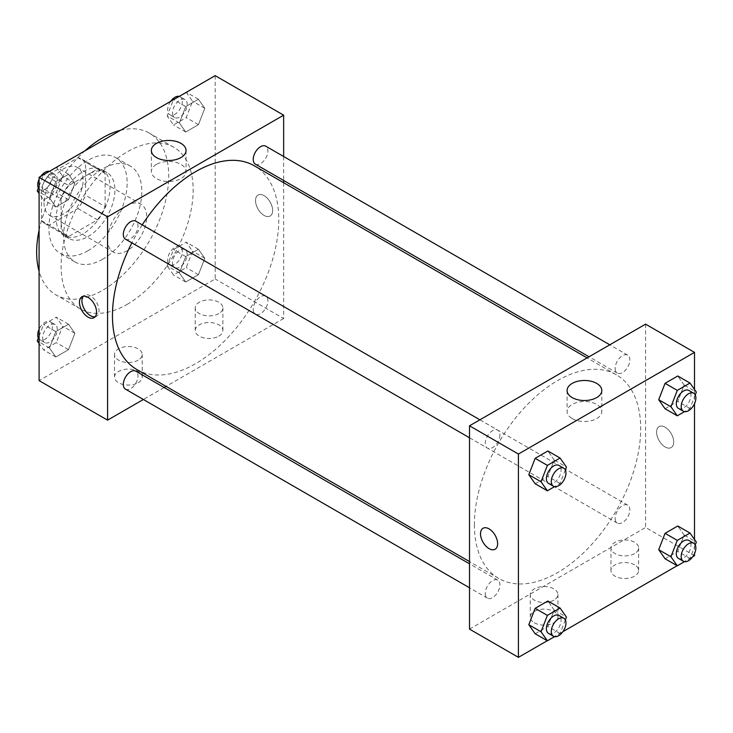 <?xml version="1.0" encoding="UTF-8"?>
<svg xmlns="http://www.w3.org/2000/svg" width="733" height="733" viewBox="0 0 733 733"><rect width="100%" height="100%" fill="white"/><g stroke="black" fill="none" stroke-linecap="round" stroke-linejoin="round"><path stroke-width="0.55" stroke-dasharray="3.67 2.75" d="M107.568 239.425A27.671 15.97 120 0 0 113.303 252.097A27.671 15.97 120 0 0 140.965 236.118A27.671 15.97 120 0 0 140.965 204.168A27.671 15.97 120 0 0 119.644 211.58A27.671 15.97 120 0 0 107.568 239.425M43.989 202.72A27.671 15.97 120 0 0 49.716 215.383A27.671 15.97 120 0 0 77.386 199.413A27.671 15.97 120 0 0 77.386 167.463A27.671 15.97 120 0 0 56.065 174.875A27.671 15.97 120 0 0 43.989 202.72M49.203 174.289L77.9 157.723A37.154 21.449 120 0 1 82.133 159.244A37.154 21.449 120 0 1 85.559 162.14L85.559 195.29A37.154 21.449 120 0 1 77.9 208.548L49.203 225.123A37.154 21.449 120 0 1 44.97 223.602A37.154 21.449 120 0 1 41.543 220.697L41.543 187.556A37.154 21.449 120 0 1 49.203 174.289L68.765 185.586L97.462 169.021L77.9 157.723M77.9 208.548L97.462 219.845L68.765 236.42L49.203 225.123M41.543 220.697L61.105 231.994L61.105 198.854L41.543 187.556M61.105 231.994A37.154 21.449 120 0 0 64.541 234.899A37.154 21.449 120 0 0 68.765 236.42M97.462 219.845A37.154 21.449 120 0 0 105.121 206.578L85.559 195.29M97.462 169.021A37.154 21.449 120 0 1 101.695 170.542A37.154 21.449 120 0 1 105.121 173.437L105.121 206.578M68.765 185.586A37.154 21.449 120 0 0 61.105 198.854M83.113 233.781A38.043 21.963 -60 0 1 64.092 235.669A38.043 21.963 -60 0 1 64.092 191.734A38.043 21.963 -60 0 1 102.134 169.772A38.043 21.963 -60 0 1 107.971 200.256A38.043 21.963 -60 0 1 83.113 233.781M88.006 236.603A38.043 21.963 120 0 0 112.864 203.078A38.043 21.963 120 0 0 107.027 172.594A38.043 21.963 120 0 0 77.707 182.783A38.043 21.963 120 0 0 61.105 221.073A38.043 21.963 120 0 0 68.984 238.491A38.043 21.963 120 0 0 88.006 236.603M105.121 173.437L85.559 162.14M88.006 250.723A55.332 31.95 -60 0 1 60.335 253.462A55.332 31.95 -60 0 1 60.335 189.563A55.332 31.95 -60 0 1 115.677 157.622A55.332 31.95 -60 0 1 124.161 201.96A55.332 31.95 -60 0 1 88.006 250.723M102.684 259.198A55.332 31.95 -60 0 1 75.013 261.938A55.332 31.95 -60 0 1 75.013 198.038A55.332 31.95 -60 0 1 130.346 166.089A55.332 31.95 -60 0 1 138.83 210.435A55.332 31.95 -60 0 1 102.684 259.198M120.478 130.309A93.384 53.912 -60 0 1 149.367 133.14A93.384 53.912 -60 0 1 163.679 207.97A93.384 53.912 -60 0 1 102.684 290.259A93.384 53.912 -60 0 1 55.992 294.886A93.384 53.912 -60 0 1 39.096 271.283M39.096 230.162A93.384 53.912 -60 0 1 84.881 150.87M127.139 304.378A93.384 53.912 120 0 0 188.143 222.09A93.384 53.912 120 0 0 173.822 147.26A93.384 53.912 120 0 0 101.869 172.282A93.384 53.912 120 0 0 61.105 266.253A93.384 53.912 120 0 0 80.447 309.005A93.384 53.912 120 0 0 127.139 304.378M215.172 75.646L215.172 278.961L39.096 380.619M74.885 333.295L68.535 349.678L55.827 357.008L49.477 347.973L55.827 331.6L68.535 324.261L74.885 333.295L68.535 349.678L55.827 357.008L49.477 347.973L55.827 331.6L68.535 324.261L74.885 333.295L62.662 326.24L56.304 342.613L43.604 349.953L39.096 343.539M179.383 272.969L185.733 256.596L198.441 249.257L204.8 258.3L198.441 274.673L185.733 282.013L179.383 272.969L185.733 256.596L198.441 249.257L204.8 258.3L198.441 274.673L185.733 282.013L179.383 272.969L167.151 265.914L173.51 249.532L186.219 242.202L192.568 251.236L186.219 267.609L173.51 274.948L167.151 265.914M179.383 122.97L185.733 106.587L198.441 99.257L204.8 108.292L198.441 124.665L185.733 132.004L179.383 122.97L185.733 106.587L198.441 99.257L204.8 108.292L198.441 124.665L185.733 132.004L179.383 122.97L167.151 115.906L173.419 99.752M49.477 197.965L55.827 181.592L68.535 174.252L74.885 183.296L68.535 199.669L55.827 207.008L49.477 197.965L55.827 181.592L68.535 174.252L74.885 183.296L68.535 199.669L55.827 207.008L49.477 197.965L39.096 191.973M264.082 195.656A12.104 6.991 -120 0 0 258.034 195.06A12.104 6.991 -120 0 0 258.034 209.033A12.104 6.991 -120 0 0 270.138 216.024A12.104 6.991 -120 0 0 271.989 206.321A12.104 6.991 -120 0 0 264.082 195.656A12.104 6.991 60 0 1 271.989 206.33A12.104 6.991 60 0 1 270.138 216.024A12.104 6.991 60 0 1 258.025 209.033A12.104 6.991 60 0 1 258.025 195.06A12.104 6.991 60 0 1 264.082 195.656M283.653 156.514L283.653 180.474M283.653 182.719L283.653 318.498L215.172 278.961M156.441 164.403A17.345 10.015 0 0 0 151.364 171.485A17.345 10.015 0 0 0 168.709 181.5A17.345 10.015 0 0 0 186.054 171.485A17.345 10.015 0 0 0 175.352 162.231A17.345 10.015 0 0 0 156.441 164.403M95.162 316.748A12.104 6.991 -120 0 0 96.527 316.262A12.104 6.991 -120 0 0 96.527 302.28A12.104 6.991 -120 0 0 84.423 295.289A12.104 6.991 -120 0 0 83.315 296.224M218.846 336.145A13.835 7.99 0 0 0 222.896 330.501A13.835 7.99 0 0 0 209.061 322.511A13.835 7.99 0 0 0 195.225 330.501A13.835 7.99 0 0 0 203.765 337.876A13.835 7.99 0 0 0 218.846 336.145M138.143 382.736A13.835 7.99 0 0 0 142.193 377.092A13.835 7.99 0 0 0 128.357 369.102A13.835 7.99 0 0 0 114.522 377.092A13.835 7.99 0 0 0 123.062 384.468A13.835 7.99 0 0 0 138.143 382.736M283.653 318.498L166.061 386.383M164.119 387.51L143.366 399.485M218.846 313.55A13.835 7.99 180 0 1 203.765 315.282A13.835 7.99 180 0 1 195.225 307.906A13.835 7.99 180 0 1 209.061 299.916A13.835 7.99 180 0 1 222.896 307.906A13.835 7.99 180 0 1 218.846 313.55M138.143 360.15A13.835 7.99 180 0 1 123.062 361.882A13.835 7.99 180 0 1 114.522 354.497A13.835 7.99 180 0 1 128.357 346.517A13.835 7.99 180 0 1 142.193 354.497A13.835 7.99 180 0 1 138.143 360.15M125.471 239.15A10.372 5.992 120 0 0 133.461 236.374A10.372 5.992 120 0 0 137.996 225.929A10.372 5.992 120 0 0 135.843 221.183M253.224 309.399A10.372 5.992 120 0 0 255.377 314.155A10.372 5.992 120 0 0 265.749 308.162A10.372 5.992 120 0 0 265.749 296.178A10.372 5.992 120 0 0 257.759 298.963A10.372 5.992 120 0 0 253.224 309.399M125.471 389.15A10.372 5.992 120 0 0 135.843 383.167A10.372 5.992 120 0 0 135.843 371.182M255.377 164.146A10.372 5.992 120 0 0 265.749 158.154A10.372 5.992 120 0 0 265.749 146.179M136.814 369.505A117.592 67.894 120 0 0 254.406 301.611A117.592 67.894 120 0 0 254.406 165.832M142.229 224.866A117.592 67.894 120 0 0 131.858 242.834M474.398 524.636A117.592 67.894 120 0 0 498.752 578.465A117.592 67.894 120 0 0 616.343 510.571A117.592 67.894 120 0 0 616.343 374.792A117.592 67.894 120 0 0 525.735 406.302A117.592 67.894 120 0 0 474.398 524.636M499.933 434.889A10.372 5.992 -60 0 1 495.407 445.334A10.372 5.992 -60 0 1 487.408 448.11A10.372 5.992 -60 0 1 487.408 436.135A10.372 5.992 -60 0 1 497.78 430.143A10.372 5.992 -60 0 1 499.933 434.889M615.17 518.368A10.372 5.992 120 0 0 617.314 523.115A10.372 5.992 120 0 0 627.695 517.122A10.372 5.992 120 0 0 627.695 505.147A10.372 5.992 120 0 0 619.697 507.923A10.372 5.992 120 0 0 615.17 518.368M485.264 593.373A10.372 5.992 120 0 0 487.408 598.119A10.372 5.992 120 0 0 497.78 592.127A10.372 5.992 120 0 0 497.78 580.151A10.372 5.992 120 0 0 489.791 582.927A10.372 5.992 120 0 0 485.264 593.373M615.17 368.36A10.372 5.992 120 0 0 617.314 373.115A10.372 5.992 120 0 0 627.695 367.123A10.372 5.992 120 0 0 627.695 355.139A10.372 5.992 120 0 0 619.697 357.924A10.372 5.992 120 0 0 615.17 368.36M469.514 629.116L645.59 527.458L694.499 555.696M645.59 324.142L645.59 527.458M634.586 564.877A13.835 7.99 0 0 0 619.513 563.146A13.835 7.99 0 0 0 610.965 570.521A13.835 7.99 0 0 0 619.513 577.906A13.835 7.99 0 0 0 634.586 576.175A13.835 7.99 0 0 0 638.635 570.521A13.835 7.99 0 0 0 634.586 564.877M534.32 622.766A13.835 7.99 0 0 0 553.882 622.766A13.835 7.99 0 0 0 557.932 617.122A13.835 7.99 0 0 0 544.097 609.132A13.835 7.99 0 0 0 530.261 617.122A13.835 7.99 0 0 0 530.857 619.422A13.835 7.99 0 0 0 534.32 622.766M547.239 640.724L562.898 631.681M677.145 565.72L692.804 556.677M554.212 460.031L547.863 450.987L554.212 460.031L547.863 476.404L554.212 460.031L566.444 467.086M535.154 483.743L547.863 476.404L535.154 483.743M684.118 385.027L677.768 375.992L684.118 385.027L677.768 401.4L684.118 385.027L696.35 392.091M665.06 408.739L677.768 401.4L665.06 408.739M684.118 535.035L677.768 525.992L684.118 535.035L677.768 551.408L684.118 535.035L696.35 542.09M665.06 558.748L677.768 551.408L665.06 558.748M694.499 389.461L694.499 403.736M694.499 539.461L694.499 553.736M554.212 610.03L547.863 600.996L554.212 610.03L547.863 626.413L554.212 610.03L566.444 617.094M535.154 633.743L547.863 626.413L535.154 633.743M634.586 553.58A13.835 7.99 180 0 1 619.513 555.312A13.835 7.99 180 0 1 610.965 547.936A13.835 7.99 180 0 1 624.8 539.946A13.835 7.99 180 0 1 638.635 547.936A13.835 7.99 180 0 1 634.586 553.58M553.882 600.171A13.835 7.99 180 0 1 538.81 601.903A13.835 7.99 180 0 1 530.261 594.527A13.835 7.99 180 0 1 544.097 586.537A13.835 7.99 180 0 1 557.932 594.527A13.835 7.99 180 0 1 553.882 600.171M656.594 432.158A12.104 6.991 -120 0 0 661.881 444.335A12.104 6.991 -120 0 0 671.208 447.579A12.104 6.991 -120 0 0 671.208 433.606A12.104 6.991 -120 0 0 659.104 426.615A12.104 6.991 -120 0 0 656.594 432.158A12.104 6.991 60 0 1 659.095 426.615A12.104 6.991 60 0 1 671.199 433.606A12.104 6.991 60 0 1 671.199 447.579A12.104 6.991 60 0 1 661.872 444.335A12.104 6.991 60 0 1 656.594 432.158M572.18 418.589A17.345 10.015 0 0 0 591.091 420.76A17.345 10.015 0 0 0 601.802 411.515A17.345 10.015 0 0 0 584.448 401.492A17.345 10.015 0 0 0 567.104 411.515A17.345 10.015 0 0 0 572.18 418.589M495.123 549.237L495.132 549.237A12.104 6.991 -120 0 0 497.643 543.694A12.104 6.991 -120 0 0 492.356 531.507A12.104 6.991 -120 0 0 483.029 528.273L483.02 528.273M565.335 469.945L560.085 483.468L554.569 486.648M548.55 483.413A10.372 5.992 120 0 0 558.922 477.421A10.372 5.992 120 0 0 558.922 465.437M560.085 483.468L547.863 476.404M695.241 394.94L690 408.464L684.475 411.653M678.456 408.409A10.372 5.992 120 0 0 688.828 402.417A10.372 5.992 120 0 0 688.828 390.442M690 408.464L677.768 401.4M565.335 619.953L560.085 633.468L554.569 636.656M548.55 633.413A10.372 5.992 120 0 0 558.922 627.43A10.372 5.992 120 0 0 558.922 615.445M560.085 633.468L547.863 626.413M695.241 544.949L690 558.473L684.475 561.652M678.456 558.418A10.372 5.992 120 0 0 688.828 552.425A10.372 5.992 120 0 0 688.828 540.441M690 558.473L677.768 551.408M56.304 167.197L62.662 176.232L56.304 192.614L43.604 199.944L39.096 193.539M39.096 186.145L43.513 174.747M42.615 187.804A10.372 5.992 120 0 0 44.768 192.559A10.372 5.992 120 0 0 55.14 186.567A10.372 5.992 120 0 0 55.14 174.582A10.372 5.992 120 0 0 47.15 177.368A10.372 5.992 120 0 0 42.615 187.804M74.885 183.296L62.662 176.232M68.535 199.669L56.304 192.614M55.827 207.008L43.604 199.944M55.827 181.592L43.751 174.619M68.535 174.252L56.45 167.28M38.354 188.051A10.372 5.992 120 0 0 39.875 189.728A10.372 5.992 120 0 0 50.247 183.745A10.372 5.992 120 0 0 50.247 171.76A10.372 5.992 120 0 0 49.12 171.348M40.791 176.323A10.372 5.992 120 0 0 39.096 179.264M186.219 92.193L192.568 101.236L186.219 117.61L173.51 124.949L167.151 115.906M172.521 112.809A10.372 5.992 120 0 0 174.674 117.555A10.372 5.992 120 0 0 185.046 111.563A10.372 5.992 120 0 0 185.046 99.587A10.372 5.992 120 0 0 177.056 102.363A10.372 5.992 120 0 0 172.521 112.809M204.8 108.292L192.568 101.236M198.441 124.665L186.219 117.61M185.733 132.004L173.51 124.949M185.733 106.587L173.657 99.615M198.441 99.257L186.365 92.276M170.697 101.319A10.372 5.992 120 0 0 167.637 109.977A10.372 5.992 120 0 0 169.781 114.733A10.372 5.992 120 0 0 180.162 108.741A10.372 5.992 120 0 0 180.153 96.756A10.372 5.992 120 0 0 179.026 96.344M39.096 336.145L43.604 324.536L56.304 317.197L62.662 326.24M42.615 337.812A10.372 5.992 120 0 0 44.768 342.558A10.372 5.992 120 0 0 55.14 336.566A10.372 5.992 120 0 0 55.14 324.591A10.372 5.992 120 0 0 47.15 327.367A10.372 5.992 120 0 0 42.615 337.812M68.535 349.678L56.304 342.613M55.827 357.008L43.604 349.953M49.477 347.973L39.096 341.981M55.827 331.6L43.604 324.536M68.535 324.261L56.304 317.197M38.354 338.06A10.372 5.992 120 0 0 39.875 339.736A10.372 5.992 120 0 0 50.247 333.744A10.372 5.992 120 0 0 50.247 321.769A10.372 5.992 120 0 0 39.096 329.264M172.521 262.808A10.372 5.992 120 0 0 174.674 267.563A10.372 5.992 120 0 0 185.046 261.571A10.372 5.992 120 0 0 185.046 249.586A10.372 5.992 120 0 0 177.056 252.372A10.372 5.992 120 0 0 172.521 262.808M204.8 258.3L192.568 251.236M198.441 274.673L186.219 267.609M185.733 282.013L173.51 274.948M185.733 256.596L173.51 249.532M198.441 249.257L186.219 242.202M167.637 259.986A10.372 5.992 120 0 0 169.781 264.732A10.372 5.992 120 0 0 180.162 258.749A10.372 5.992 120 0 0 180.153 246.764A10.372 5.992 120 0 0 172.163 249.541A10.372 5.992 120 0 0 167.637 259.986M49.716 215.383L113.303 252.097M77.386 167.463L140.965 204.168M107.027 172.594L102.134 169.772M68.984 238.491L64.092 235.669M101.695 170.542L82.133 159.244M64.541 234.899L44.97 223.602M130.346 166.089L115.677 157.622M75.013 261.938L60.335 253.462M173.822 147.26L149.367 133.14M80.447 309.005L55.992 294.886M151.364 150.476L151.364 171.485M186.054 150.476L186.054 171.485M94.062 317.682L96.527 316.262M81.959 296.718L84.423 295.289M222.896 330.501L222.896 307.906M195.225 330.501L195.225 307.906M142.193 377.092L142.193 354.497M114.522 377.092L114.522 354.497M616.343 374.792L587.096 357.906M498.752 578.465L469.514 561.579M469.514 437.784L487.408 448.11M479.886 419.807L497.78 430.143M627.695 505.147L265.749 296.178M617.314 523.115L255.377 314.155M497.78 580.151L469.514 563.824M487.408 598.119L469.514 587.784M627.695 355.139L609.792 344.812M617.314 373.115L589.039 356.788M638.635 570.521L638.635 547.936M610.965 570.521L610.965 547.936M557.932 617.122L557.932 594.527M530.261 617.122L530.261 594.527M567.104 390.506L567.104 411.515M601.802 390.506L601.802 411.515M55.14 174.582L50.247 171.76M44.768 192.559L39.875 189.728M185.046 99.587L180.153 96.756M174.674 117.555L169.781 114.733M55.14 324.591L50.247 321.769M44.768 342.558L39.875 339.736M185.046 249.586L180.153 246.764M174.674 267.563L169.781 264.732"/><path stroke-width="1.1" d="M39.096 271.283A93.384 53.912 -60 0 1 39.096 230.162M84.881 150.87A93.384 53.912 -60 0 1 120.478 130.309M143.366 399.485L107.568 420.156L39.096 380.619L39.096 177.304L215.172 75.646L283.653 115.173L283.653 156.514M283.653 180.474L283.653 182.719M156.441 143.393A17.345 10.015 180 0 1 175.352 141.222A17.345 10.015 180 0 1 186.054 150.476A17.345 10.015 180 0 1 168.709 160.49A17.345 10.015 180 0 1 151.364 150.476A17.345 10.015 180 0 1 156.441 143.393M107.568 420.156L107.568 216.831L39.096 177.304M107.568 216.831L283.653 115.173M88.006 317.087A12.104 6.991 60 0 1 80.099 306.412A12.104 6.991 60 0 1 81.959 296.718A12.104 6.991 60 0 1 94.062 303.709A12.104 6.991 60 0 1 94.062 317.682A12.104 6.991 60 0 1 88.006 317.087M83.315 296.224A12.104 6.991 -120 0 0 82.939 306.128A12.104 6.991 -120 0 0 90.471 315.657A12.104 6.991 -120 0 0 95.162 316.748M166.061 386.383L164.119 387.51M479.886 419.807L135.843 221.183A10.372 5.992 120 0 0 125.471 227.166A10.372 5.992 120 0 0 125.471 239.15L469.514 437.784M469.514 563.824L135.843 371.182A10.372 5.992 120 0 0 127.854 373.958A10.372 5.992 120 0 0 123.318 384.404A10.372 5.992 120 0 0 125.471 389.15L469.514 587.784M609.792 344.812L265.749 146.179A10.372 5.992 120 0 0 257.759 148.955A10.372 5.992 120 0 0 253.224 159.4A10.372 5.992 120 0 0 255.377 164.146L589.039 356.788M131.858 242.834A117.592 67.894 120 0 0 112.461 315.666A117.592 67.894 120 0 0 136.814 369.505L469.514 561.579M587.096 357.906L254.406 165.832A117.592 67.894 120 0 0 142.229 224.866M547.239 640.724L518.423 657.354L469.514 629.116L469.514 425.8L645.59 324.142L694.499 352.381L694.499 389.461M562.898 631.681L677.145 565.72M692.804 556.677L694.499 555.696L694.499 553.736M528.805 474.7L535.154 483.743L528.805 474.7L535.154 458.327L528.805 474.7L541.027 481.764L547.386 465.391L560.085 458.052L566.444 467.086L565.335 469.945M547.863 450.987L535.154 458.327L547.863 450.987L560.085 458.052M658.71 399.705L665.06 408.739L658.71 399.705L665.06 383.322L658.71 399.705L670.933 406.76L677.292 390.387L690 383.047L696.35 392.091L695.241 394.94M677.768 375.992L665.06 383.322L677.768 375.992L690 383.047M658.71 549.704L665.06 558.748L658.71 549.704L665.06 533.331L658.71 549.704L670.933 556.768L677.292 540.386L690 533.056L696.35 542.09L695.241 544.949M677.768 525.992L665.06 533.331L677.768 525.992L690 533.056M518.423 657.354L518.423 454.039L694.499 352.381M694.499 403.736L694.499 539.461M528.805 624.708L535.154 633.743L528.805 624.708L535.154 608.335L528.805 624.708L541.027 631.764L547.386 615.39L560.085 608.051L566.444 617.094L565.335 619.953M547.863 600.996L535.154 608.335L547.863 600.996L560.085 608.051M572.18 397.579A17.345 10.015 180 0 1 567.104 390.506A17.345 10.015 180 0 1 584.448 380.482A17.345 10.015 180 0 1 601.802 390.506A17.345 10.015 180 0 1 591.091 399.751A17.345 10.015 180 0 1 572.18 397.579M518.423 454.039L469.514 425.8M497.634 543.694A12.104 6.991 60 0 1 495.123 549.237A12.104 6.991 60 0 1 483.02 542.246A12.104 6.991 60 0 1 483.02 528.273A12.104 6.991 60 0 1 492.347 531.517A12.104 6.991 60 0 1 497.634 543.694M483.029 528.273A12.104 6.991 -120 0 0 483.029 542.246A12.104 6.991 -120 0 0 495.132 549.237M554.569 486.648L547.386 490.798L541.027 481.764M563.814 468.268L558.922 465.437A10.372 5.992 120 0 0 550.932 468.222A10.372 5.992 120 0 0 546.397 478.658A10.372 5.992 120 0 0 548.55 483.413L553.442 486.236A10.372 5.992 120 0 0 563.814 480.243A10.372 5.992 120 0 0 563.814 468.268A10.372 5.992 120 0 0 555.816 471.044A10.372 5.992 120 0 0 551.289 481.489A10.372 5.992 120 0 0 553.442 486.236M547.386 490.798L535.154 483.743M547.386 465.391L535.154 458.327M684.475 411.653L677.292 415.803L670.933 406.76M693.72 393.264L688.828 390.442A10.372 5.992 120 0 0 680.838 393.218A10.372 5.992 120 0 0 676.302 403.663A10.372 5.992 120 0 0 678.456 408.409L683.348 411.231A10.372 5.992 120 0 0 693.72 405.248A10.372 5.992 120 0 0 693.72 393.264A10.372 5.992 120 0 0 685.721 396.04A10.372 5.992 120 0 0 681.195 406.485A10.372 5.992 120 0 0 683.348 411.231M677.292 415.803L665.06 408.739M677.292 390.387L665.06 383.322M554.569 636.656L547.386 640.807L541.027 631.764M563.814 618.267L558.922 615.445A10.372 5.992 120 0 0 550.932 618.221A10.372 5.992 120 0 0 546.397 628.667A10.372 5.992 120 0 0 548.55 633.413L553.442 636.244A10.372 5.992 120 0 0 563.814 630.252A10.372 5.992 120 0 0 563.814 618.267A10.372 5.992 120 0 0 555.816 621.053A10.372 5.992 120 0 0 551.289 631.489A10.372 5.992 120 0 0 553.442 636.244M547.386 640.807L535.154 633.743M547.386 615.39L535.154 608.335M684.475 561.652L677.292 565.803L670.933 556.768M693.72 543.272L688.828 540.441A10.372 5.992 120 0 0 680.838 543.226A10.372 5.992 120 0 0 676.302 553.662A10.372 5.992 120 0 0 678.456 558.418L683.348 561.24A10.372 5.992 120 0 0 693.72 555.248A10.372 5.992 120 0 0 693.72 543.272A10.372 5.992 120 0 0 685.721 546.048A10.372 5.992 120 0 0 681.195 556.494A10.372 5.992 120 0 0 683.348 561.24M677.292 565.803L665.06 558.748M677.292 540.386L665.06 533.331M39.096 193.539L37.246 190.91L39.096 186.145M43.513 174.747L56.45 167.28M39.096 191.973L37.246 190.91M39.096 179.264A10.372 5.992 120 0 0 37.722 184.982A10.372 5.992 120 0 0 38.354 188.051M49.12 171.348A10.372 5.992 120 0 0 40.791 176.323M173.419 99.752L186.365 92.276M179.026 96.344A10.372 5.992 120 0 0 170.697 101.319M39.096 343.539L37.246 340.909L39.096 336.145M39.096 341.981L37.246 340.909M39.096 329.264A10.372 5.992 120 0 0 37.722 334.99A10.372 5.992 120 0 0 38.354 338.06"/></g></svg>
